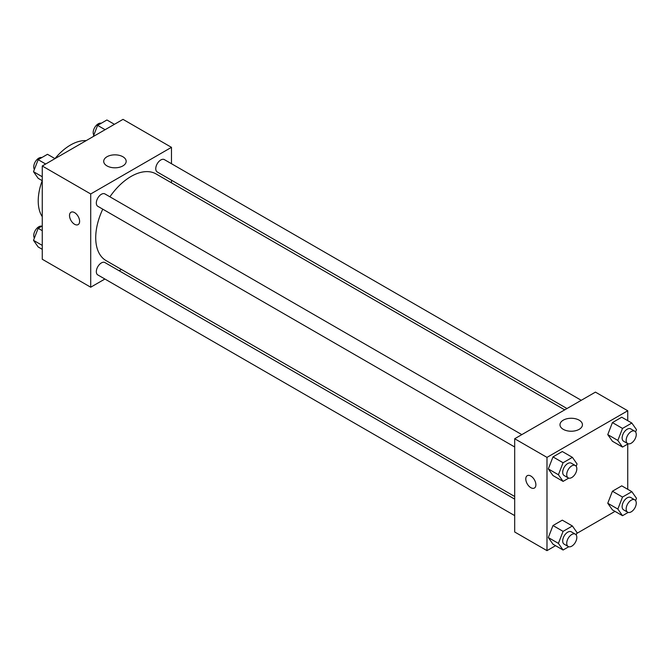 <?xml version="1.0" encoding="UTF-8"?>
<svg xmlns="http://www.w3.org/2000/svg" width="670" height="670" viewBox="0 0 670 670"><rect width="100%" height="100%" fill="white"/><g stroke="black" fill="none" stroke-linecap="round" stroke-linejoin="round"><path stroke-width="1" d="M42.26 216.686A45.686 26.373 -60 0 1 42.218 180.674M54.957 158.614A45.686 26.373 -60 0 1 86.162 140.641M104.897 279.022L90.71 287.212L42.26 259.24L42.26 165.984L123.012 119.361L171.47 147.341L171.47 163.714M171.47 180.197L171.47 182.826M106.999 156.738A11.231 6.482 180 0 1 119.235 155.339A11.231 6.482 180 0 1 126.169 161.328A11.231 6.482 180 0 1 114.939 167.81A11.231 6.482 180 0 1 103.708 161.328A11.231 6.482 180 0 1 106.999 156.738M90.71 287.212L90.71 193.965L42.26 165.984M90.71 193.965L171.47 147.341M70.995 212.256A7.135 4.12 -120 0 0 69.906 217.976A7.135 4.12 -120 0 0 74.563 224.266A7.135 4.12 60 0 1 69.898 217.976A7.135 4.12 60 0 1 70.995 212.256A7.135 4.12 60 0 1 78.13 216.377A7.135 4.12 60 0 1 78.13 224.618A7.135 4.12 60 0 1 74.563 224.266A7.135 4.12 -120 0 0 78.13 224.618M121.446 269.466L119.168 270.781M521.821 434.621L104.939 193.931A7.135 4.12 120 0 0 97.803 198.052A7.135 4.12 120 0 0 97.803 206.301L514.686 446.982M514.686 499.125L104.939 262.565A7.135 4.12 120 0 0 99.445 264.483A7.135 4.12 120 0 0 96.329 271.66A7.135 4.12 120 0 0 97.803 274.926L514.686 515.615M581.259 400.3L164.376 159.619A7.135 4.12 120 0 0 158.874 161.529A7.135 4.12 120 0 0 155.758 168.714A7.135 4.12 120 0 0 157.241 171.981L566.979 408.541M102.77 209.166A50.024 28.877 120 0 0 95.718 237.699A50.024 28.877 120 0 0 106.078 260.597L514.686 496.495M564.701 409.856L156.102 173.957A50.024 28.877 120 0 0 109.905 196.804M555.564 545.681L546.988 550.639L514.686 531.988L514.686 438.741L595.437 392.118L627.74 410.76L627.74 420.676M576.736 533.462L615.001 511.369M548.32 468.925L552.985 475.558L548.32 468.925L552.985 456.906L548.32 468.925L558.412 474.754L563.076 462.736L572.398 457.35L577.063 463.983L576.167 466.295M562.306 451.521L552.985 456.906L562.306 451.521L572.398 457.35M607.757 434.612L612.422 441.245L607.757 434.612L612.422 422.594L607.757 434.612L617.849 440.441L622.514 428.423L631.835 423.038L636.5 429.671L635.604 431.974M621.743 417.209L612.422 422.594L621.743 417.209L631.835 423.038M607.757 503.245L612.422 509.878L607.757 503.245L612.422 491.227L607.757 503.245L617.849 509.066L622.514 497.056L631.835 491.671L636.5 498.304L635.604 500.607M621.743 485.842L612.422 491.227L621.743 485.842L631.835 491.671M546.988 550.639L546.988 457.384L627.74 410.76M627.74 444.051L627.74 489.301M548.32 537.558L552.985 544.191L548.32 537.558L552.985 525.54L548.32 537.558L558.412 543.387L563.076 531.369L572.398 525.983L577.063 532.617L576.167 534.928M562.306 520.155L552.985 525.54L562.306 520.155L572.398 525.983M563.269 429.336A11.231 6.482 180 0 1 559.986 424.747A11.231 6.482 180 0 1 571.208 418.264A11.231 6.482 180 0 1 582.439 424.747A11.231 6.482 180 0 1 575.505 430.743A11.231 6.482 180 0 1 563.269 429.336M546.988 457.384L514.686 438.741M535.883 484.779A7.135 4.12 60 0 1 534.4 488.045A7.135 4.12 60 0 1 527.265 483.924A7.135 4.12 60 0 1 527.265 475.683A7.135 4.12 60 0 1 532.767 477.593A7.135 4.12 60 0 1 535.883 484.779M527.265 475.683A7.135 4.12 -120 0 0 527.265 483.924A7.135 4.12 -120 0 0 534.4 488.045M568.746 478.112L563.076 481.387L558.412 474.754M575.346 465.516L571.309 463.188A7.135 4.12 120 0 0 565.807 465.097A7.135 4.12 120 0 0 562.691 472.283A7.135 4.12 120 0 0 564.173 475.549L568.21 477.886A7.135 4.12 120 0 0 575.346 473.765A7.135 4.12 120 0 0 575.346 465.516A7.135 4.12 120 0 0 569.843 467.434A7.135 4.12 120 0 0 566.728 474.611A7.135 4.12 120 0 0 568.21 477.886M563.076 481.387L552.985 475.558M563.076 462.736L552.985 456.906M628.184 443.8L622.514 447.074L617.849 440.441M634.783 431.204L630.746 428.875A7.135 4.12 120 0 0 625.244 430.785A7.135 4.12 120 0 0 622.129 437.971A7.135 4.12 120 0 0 623.603 441.237L627.648 443.565A7.135 4.12 120 0 0 634.783 439.445A7.135 4.12 120 0 0 634.783 431.204A7.135 4.12 120 0 0 629.281 433.113A7.135 4.12 120 0 0 626.165 440.299A7.135 4.12 120 0 0 627.648 443.565M622.514 447.074L612.422 441.245M622.514 428.423L612.422 422.594M568.746 546.745L563.076 550.02L558.412 543.387M575.346 534.149L571.309 531.821A7.135 4.12 120 0 0 565.807 533.73A7.135 4.12 120 0 0 562.691 540.916A7.135 4.12 120 0 0 564.173 544.182L568.21 546.511A7.135 4.12 120 0 0 575.346 542.39A7.135 4.12 120 0 0 575.346 534.149A7.135 4.12 120 0 0 569.843 536.067A7.135 4.12 120 0 0 566.728 543.244A7.135 4.12 120 0 0 568.21 546.511M563.076 550.02L552.985 544.191M563.076 531.369L552.985 525.54M628.184 512.424L622.514 515.699L617.849 509.066M634.783 499.837L630.746 497.508A7.135 4.12 120 0 0 625.244 499.418A7.135 4.12 120 0 0 622.129 506.604A7.135 4.12 120 0 0 623.603 509.87L627.648 512.198A7.135 4.12 120 0 0 634.783 508.078A7.135 4.12 120 0 0 634.783 499.837A7.135 4.12 120 0 0 629.281 501.746A7.135 4.12 120 0 0 626.165 508.932A7.135 4.12 120 0 0 627.648 512.198M622.514 515.699L612.422 509.878M622.514 497.056L612.422 491.227M42.26 180.699L38.165 178.329L33.5 171.696L38.165 159.678L47.486 154.301L54.999 158.631M42.26 176.754L33.5 171.696M45.669 164.016L38.165 159.678M41.816 157.576A7.135 4.12 120 0 0 36.532 160.071A7.135 4.12 120 0 0 33.743 166.897A7.135 4.12 120 0 0 34.396 169.393M93.264 136.538L97.602 125.365L106.924 119.98L114.436 124.319M105.106 129.704L97.602 125.365M101.254 123.255A7.135 4.12 120 0 0 95.969 125.759A7.135 4.12 120 0 0 93.18 132.585A7.135 4.12 120 0 0 93.834 135.072M42.26 249.324L38.165 246.962L33.5 240.329L38.165 228.311L42.26 225.949M42.26 245.388L33.5 240.329M42.26 230.681L38.165 228.311M41.816 226.2A7.135 4.12 120 0 0 36.532 228.704A7.135 4.12 120 0 0 33.743 235.53A7.135 4.12 120 0 0 34.396 238.026"/></g></svg>
